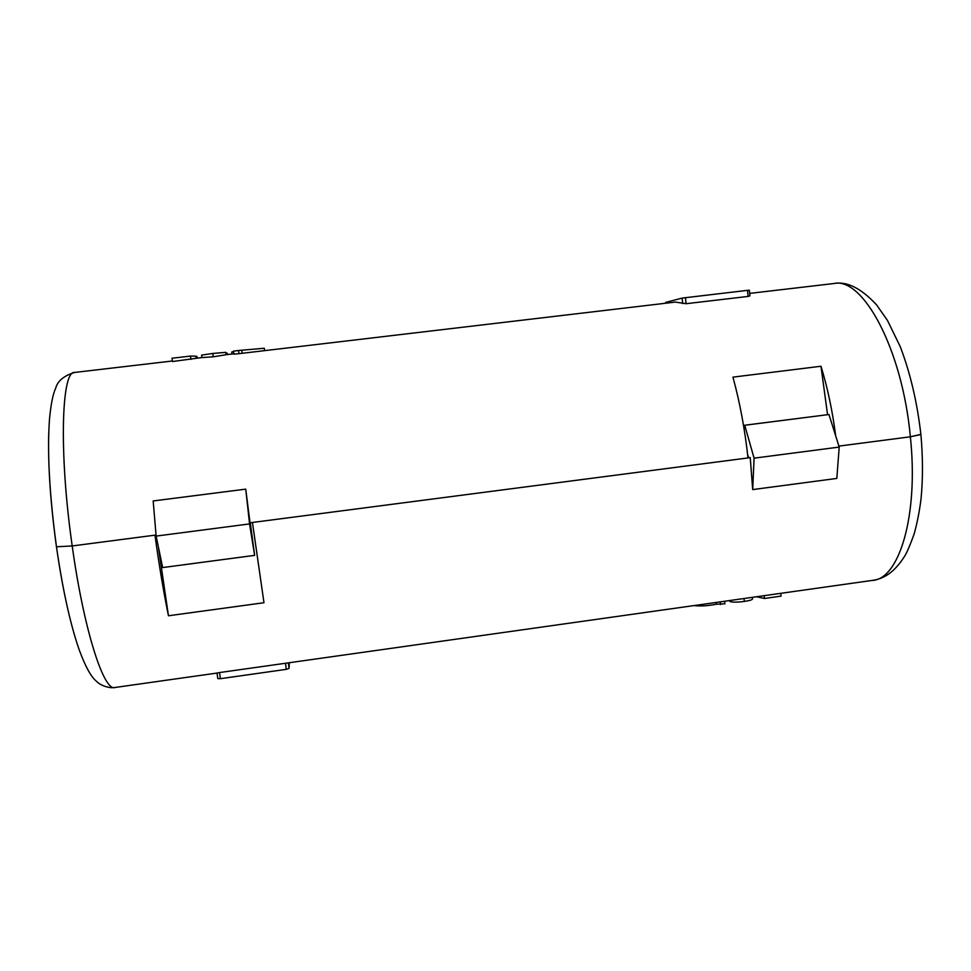<?xml version="1.0" encoding="UTF-8"?>
<svg xmlns="http://www.w3.org/2000/svg" width="971" height="971" viewBox="0 0 971 971"><rect width="100%" height="100%" fill="white"/><g stroke="black" fill="none" stroke-linecap="round" stroke-linejoin="round"><path stroke-width="1.46" d="M264.537 350.203L264.282 348.249L238.55 350.495L233.477 351.138L233.877 354.172L238.963 353.675L675.306 302.09L686.096 303.705L748.131 296.422L749.952 295.839L749.357 290.208L747.476 290.353L748.131 296.422M241.743 350.313L242.095 352.995M744.211 429.631L744.745 425.262L754.079 458.166L752.707 489.59L750.243 457.644L252.436 522.471L263.978 602.724L168.456 615.772C163.601 592.128 159.098 565.256 154.972 535.167L72.206 545.945L56.464 546.782L72.206 545.945L156.04 535.021M920.909 434.62C922.923 457.329 922.972 478.739 921.042 498.839C919.428 511.668 917.097 523.454 914.075 534.184C910.118 545.107 907.011 552.402 904.741 556.031C894.23 572.829 883.307 578.995 871.994 580.452C898.855 579.99 918.797 516.256 910.373 436.792L838.908 446.102L910.373 436.792C902.314 348.807 862.661 276.553 833.81 283.532C846.858 281.068 861.131 288.205 876.643 304.943L887.518 320.527L900.251 346.659C910.337 373.119 917.207 402.407 920.896 434.547L910.373 436.792L920.642 434.401M249.559 523.915L245.736 489.141L153.175 500.951L156.137 536.089L162.655 567.574L254.633 555.363L249.559 523.915L156.137 536.089M245.736 489.141L250.02 522.786L748.01 457.936C744.83 429.061 739.805 402.115 732.935 377.136L820.981 366.249C827.571 387.708 832.475 410.915 835.679 435.858M226.085 354.731L213.244 356.806L212.795 353.456L225.77 352.339L226.085 354.731L233.817 353.796M201.907 357.534L172.462 361.54L172.013 358.238L190.462 356.078L190.911 359.379M213.244 356.806L201.919 357.583L201.58 355.119L212.795 353.456M820.981 366.249L827.559 414.666M750.243 457.644L747.961 457.511L748.617 457.426L747.646 454.683M250.287 522.75L254.633 555.363M197.186 358.093L196.955 356.333L195.936 356.442M190.462 356.078L195.899 356.175L196.166 358.202M227.178 354.573L226.983 353.068L225.867 353.116M227.845 354.5L226.983 353.068M232.008 354.014L231.741 352.024L233.526 351.538M747.476 290.353L682.115 298.097L665.827 302.357M724.657 601.28L724.936 603.804L716.355 604.229C707.895 605.868 700.479 606.329 694.131 605.601M716.355 604.229L716.161 602.481M752.707 489.59L836.82 478.424L839.211 447.073L828.967 414.52L744.745 425.262M219.555 672.563L217.019 673.012L217.771 678.583L220.368 678.693L219.555 672.563L871.994 580.452M168.456 615.772L158.322 546.624M754.079 458.166L839.211 447.073M744.563 425.249L828.967 414.52M756.627 596.764L764.456 598.476L781.072 596.121L780.781 593.342M764.456 598.476L764.153 595.696M729.852 600.551L729.961 601.547C732.874 602.384 737.657 602.336 744.332 601.413L744.017 598.549M744.332 601.413C749.466 600.697 752.197 599.872 752.525 598.925L752.355 597.359M220.368 678.693L286.287 669.347L289.042 668.436L289.297 662.841M238.55 350.495L238.963 353.675M217.019 673.061L115.197 687.456C104.2 692.651 83.882 630.543 72.206 545.945C58.758 452.474 61.489 370.024 74.682 372.439C63.916 375.704 57.592 380.96 55.699 388.194C53.029 393.777 50.965 403.948 49.533 418.707C47.081 451.612 49.387 494.324 56.476 546.855C62.824 590.392 70.422 624.79 79.294 650.06C85.23 666.191 90.813 676.471 96.044 680.902C99.54 684.579 104.552 686.849 111.082 687.699L114.517 687.553M665.924 303.195L665.827 302.309M682.115 298.097L682.722 303.583M685.429 297.612L686.096 303.705M720.494 604.545L720.215 601.911M289.042 668.436L288.326 662.938M286.287 669.347L285.486 663.242M74.682 372.439L172.389 360.994M749.697 293.388L833.81 283.532M56.452 546.819C50.528 503.633 47.943 466.092 48.696 434.207M665.839 303.207L665.742 302.333M56.452 546.831C61.27 580.391 67.096 609.181 73.917 633.177M217.771 678.583L217.019 673.012"/></g></svg>
